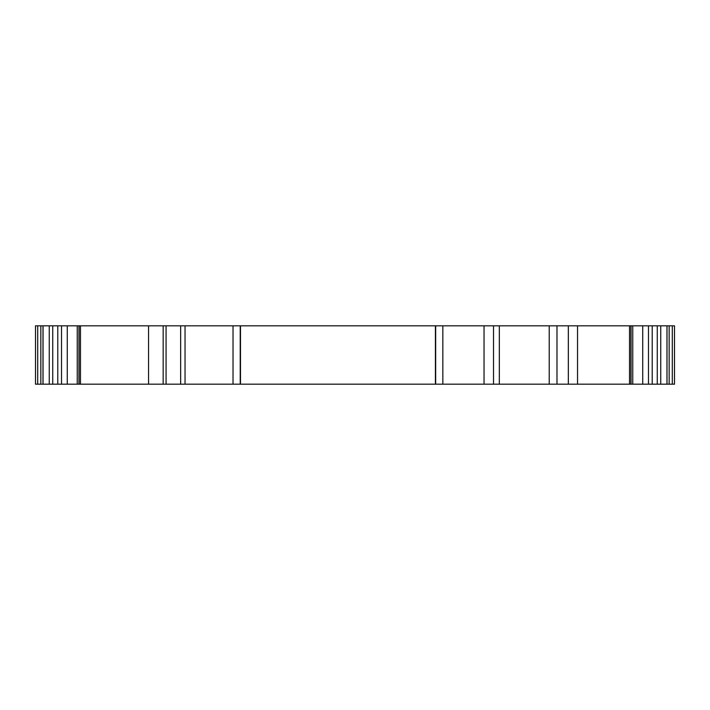 <?xml version="1.0" encoding="UTF-8"?>
<svg xmlns="http://www.w3.org/2000/svg" width="710" height="710" viewBox="0 0 710 710"><rect width="100%" height="100%" fill="white"/><g stroke="black" fill="none" stroke-linecap="round" stroke-linejoin="round"><path stroke-width="1.06" d="M674.5 384.181L674.5 325.819L674.5 384.181L35.5 384.181L35.5 325.819L35.5 384.181M674.5 325.819L666.965 325.819L666.965 384.181L666.965 325.819L648.478 325.819L648.478 384.181M648.478 325.819L642.736 325.819L642.736 384.181M642.736 325.819L632.761 325.819L632.761 384.181M632.761 325.819L630.888 325.819L630.888 384.181M630.888 325.819L577.532 325.819L577.532 384.181M577.532 325.819L568.337 325.819L568.337 384.181M568.337 325.819L35.5 325.819M43.035 325.819L43.035 384.181L43.062 325.819M61.521 325.819L61.521 384.181M67.264 325.819L67.264 384.181M77.239 325.819L77.239 384.181M79.112 325.819L79.112 384.181M148.567 325.819L148.567 384.181M166.069 325.819L166.069 384.181M180.659 325.819L180.659 384.181M185.035 325.819L185.035 384.181M233.022 325.819L233.022 384.181M442.845 325.819L442.845 384.181M484.042 325.819L484.042 384.181M672.308 325.819L672.308 384.181M669.166 325.819L669.166 384.181M667.009 325.819L667.009 384.181M660.744 325.819L660.744 384.181M657.265 325.819L657.265 384.181M629.522 325.819L629.522 384.181M37.692 325.819L37.692 384.181M40.834 325.819L40.834 384.181M42.99 325.819L42.99 384.181M49.256 325.819L49.256 384.181M52.735 325.819L52.735 384.181M80.478 325.819L80.478 384.181M163.158 325.819L163.158 384.181M240.22 325.819L240.22 384.181M240.477 325.819L240.477 384.181M435.416 325.819L435.416 384.181M435.674 325.819L435.674 384.181M493.512 325.819L493.512 384.181M499.334 325.819L499.334 384.181M549.212 325.819L549.212 384.181M556.986 325.819L556.986 384.181M652.224 384.181L652.224 325.819M631.048 384.181L631.048 325.819M57.776 384.181L57.776 325.819M78.952 384.181L78.952 325.819"/></g></svg>
